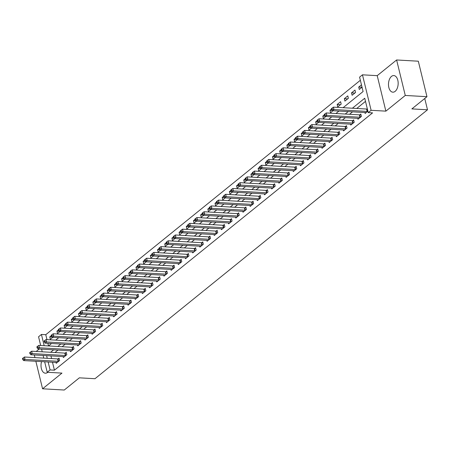 <?xml version="1.0" encoding="UTF-8"?>
<svg xmlns="http://www.w3.org/2000/svg" width="450" height="450" viewBox="0 0 450 450"><rect width="100%" height="100%" fill="white"/><g stroke="black" fill="none" stroke-linecap="round" stroke-linejoin="round"><path stroke-width="0.67" d="M391.5 76.388A8.319 4.826 -86.7 0 0 388.536 85.596A8.319 4.826 -86.7 0 0 392.85 92.177A8.319 4.826 -86.7 0 0 395.151 91.35A8.319 4.826 -86.7 0 0 398.115 82.142A8.319 4.826 -86.7 0 0 393.801 75.561A8.319 4.826 -86.7 0 0 391.5 76.388M43.672 357.733A8.319 4.826 -86.7 0 0 43.335 358.093M41.546 361.598A8.319 4.826 -86.7 0 0 45.383 373.202A8.319 4.826 -86.7 0 0 47.683 372.369A8.319 4.826 -86.7 0 0 47.779 372.296M343.103 107.696L363.094 91.524L359.589 77.141L362.464 74.818L371.115 110.301L368.241 112.624L364.731 98.241L352.389 108.225M377.218 75.656L385.869 111.144L405.27 95.451L426.966 96.694L418.314 61.206L396.619 59.968L377.218 75.656L362.464 74.818M39.218 349.026L36.197 351.461M40.686 345.499L38.559 336.774L41.434 334.451L44.179 345.696M360.354 80.28L45.776 334.699L41.434 334.451M405.27 95.451L396.619 59.968M34.324 354.966L34.965 357.615M35.859 361.271L42.57 388.794L61.965 373.106L47.211 372.262L44.657 361.777M426.966 96.694L411.879 108.894L427.5 109.789L94.978 378.72L79.352 377.831L64.266 390.032L42.57 388.794M45.776 334.699L46.98 339.637M47.869 343.294L48.516 345.943L51.536 343.507M51.339 335.655L49.759 336.932L50.344 339.328L52.785 337.354M58.528 329.844L56.947 331.121L57.527 333.517L59.968 331.543M65.711 324.028L64.131 325.311L64.716 327.707L67.157 325.733M72.894 318.218L71.314 319.5L71.899 321.896L74.34 319.922M80.083 312.407L78.502 313.689L79.087 316.086L81.523 314.111M87.266 306.596L85.686 307.873L86.271 310.275L88.712 308.301M94.449 300.786L92.869 302.062L93.454 304.464L95.895 302.49M101.638 294.975L100.058 296.252L100.642 298.654L103.078 296.679M108.821 289.164L107.241 290.441L107.826 292.843L110.267 290.869M116.004 283.354L114.424 284.631L115.009 287.027L117.45 285.058M123.193 277.543L121.612 278.82L122.198 281.216L124.633 279.248M130.376 271.733L128.796 273.009L129.381 275.406L131.822 273.437M137.559 265.922L135.979 267.199L136.564 269.595L139.005 267.621M144.748 260.111L143.168 261.388L143.752 263.784L146.188 261.81M151.931 254.301L150.351 255.578L150.936 257.974L153.377 255.999M159.114 248.49L157.534 249.767L158.119 252.163L160.56 250.189M166.303 242.674L164.722 243.956L165.308 246.352L167.743 244.378M173.486 236.863L171.906 238.146L172.491 240.542L174.932 238.567M180.669 231.053L179.089 232.335L179.674 234.731L182.115 232.757M187.858 225.242L186.278 226.519L186.862 228.921L189.298 226.946M195.041 219.431L193.461 220.708L194.046 223.11L196.487 221.136M202.224 213.621L200.644 214.898L201.229 217.299L203.67 215.325M209.413 207.81L207.833 209.087L208.417 211.489L210.853 209.514M216.596 201.999L215.016 203.276L215.601 205.672L218.042 203.704M223.779 196.189L222.199 197.466L222.784 199.862L225.225 197.893M230.968 190.378L229.388 191.655L229.972 194.051L232.408 192.083M238.151 184.567L236.571 185.844L237.156 188.241L239.597 186.266M245.334 178.757L243.754 180.034L244.339 182.43L246.78 180.456M252.523 172.946L250.942 174.223L251.528 176.619L253.963 174.645M259.706 167.136L258.126 168.412L258.711 170.809L261.152 168.834M266.889 161.319L265.309 162.602L265.894 164.998L268.335 163.024M274.078 155.509L272.498 156.791L273.082 159.188L275.518 157.213M281.261 149.698L279.681 150.981L280.266 153.377L282.707 151.403M288.444 143.888L286.864 145.164L287.449 147.566L289.89 145.592M295.633 138.077L294.053 139.354L294.637 141.756L297.073 139.781M302.816 132.266L301.236 133.543L301.821 135.945L304.262 133.971M309.999 126.456L308.419 127.733L309.004 130.134L311.445 128.16M317.188 120.645L315.608 121.922L316.192 124.318L318.628 122.349M324.371 114.834L322.791 116.111L323.376 118.508L325.817 116.539M331.554 109.024L329.974 110.301L330.559 112.697L333 110.728M337.748 106.886L341.196 104.096L340.611 101.7L337.162 104.49L337.748 106.886M344.931 101.076L348.379 98.286L347.794 95.889L344.346 98.679L344.931 101.076M352.114 95.265L355.562 92.475L354.983 90.079L351.529 92.869L352.114 95.265M361.463 84.836L358.718 87.058L359.303 89.454L362.048 87.233M52.487 362.222L54.428 370.187L372.577 112.871L368.241 112.624M365.496 101.379L356.726 108.472M352.558 111.842L349.543 114.283M345.375 117.653L342.354 120.094M338.192 123.463L335.171 125.904M331.003 129.274L327.988 131.715M323.82 135.084L320.799 137.526M316.637 140.895L313.616 143.336M309.448 146.706L306.433 149.147M302.265 152.516L299.244 154.958M295.082 158.333L292.061 160.768M287.893 164.143L284.878 166.579M280.71 169.954L277.689 172.395M273.521 175.764L270.506 178.206M266.338 181.575L263.323 184.016M259.155 187.386L256.134 189.827M251.966 193.196L248.951 195.638M244.783 199.007L241.768 201.448M237.6 204.817L234.579 207.259M230.411 210.628L227.396 213.069M223.228 216.439L220.213 218.88M216.045 222.249L213.024 224.691M208.856 228.06L205.841 230.501M201.673 233.871L198.658 236.312M194.49 239.687L191.469 242.123M187.301 245.498L184.286 247.933M180.118 251.308L177.103 253.749M172.935 257.119L169.914 259.56M165.746 262.929L162.731 265.371M158.563 268.74L155.548 271.181M151.38 274.551L148.359 276.992M144.191 280.361L141.176 282.803M137.008 286.172L133.993 288.613M129.825 291.983L126.804 294.424M122.636 297.793L119.621 300.234M115.453 303.604L112.438 306.045M108.27 309.414L105.249 311.856M101.081 315.225L98.066 317.666M93.898 321.041L90.883 323.477M86.715 326.852L83.694 329.287M79.526 332.662L76.511 335.104M72.343 338.473L69.328 340.914M65.16 344.284L62.139 346.725M57.971 350.094L54.956 352.536M50.946 355.916L51.593 358.566M55.974 362.424L56.188 363.308L59.636 360.517L59.051 358.116L58.117 358.875M63.157 356.608L63.377 357.497L66.825 354.707L66.24 352.305L65.306 353.064M70.346 350.798L70.56 351.681L74.008 348.896L73.423 346.494L72.489 347.254M77.529 344.987L77.743 345.87L81.191 343.086L80.606 340.684L79.672 341.443M84.712 339.176L84.932 340.059L88.38 337.269L87.795 334.873L86.861 335.632M91.901 333.366L92.115 334.249L95.563 331.459L94.978 329.062L94.044 329.822M99.084 327.555L99.298 328.438L102.746 325.648L102.161 323.252L101.228 324.006M106.267 321.744L106.487 322.627L109.935 319.838L109.35 317.441L108.416 318.195M113.456 315.934L113.67 316.817L117.118 314.027L116.533 311.631L115.599 312.384M120.639 310.123L120.853 311.006L124.301 308.216L123.716 305.82L122.782 306.574M127.823 304.312L128.042 305.196L131.49 302.406L130.905 300.009L129.971 300.763M135.011 298.502L135.225 299.385L138.673 296.595L138.088 294.199L137.154 294.952M142.194 292.691L142.408 293.574L145.856 290.784L145.271 288.388L144.338 289.142M149.377 286.881L149.597 287.764L153.045 284.974L152.46 282.577L151.526 283.331M156.566 281.07L156.78 281.953L160.228 279.163L159.643 276.761L158.709 277.521M163.749 275.254L163.963 276.142L167.411 273.352L166.832 270.951L165.893 271.71M170.933 269.443L171.152 270.326L174.6 267.542L174.015 265.14L173.081 265.899M178.121 263.632L178.335 264.516L181.783 261.731L181.198 259.329L180.264 260.089M185.304 257.822L185.518 258.705L188.966 255.915L188.387 253.519L187.447 254.278M192.487 252.011L192.707 252.894L196.155 250.104L195.57 247.708L194.636 248.468M199.676 246.201L199.89 247.084L203.338 244.294L202.753 241.898L201.819 242.651M206.859 240.39L207.073 241.273L210.521 238.483L209.942 236.087L209.002 236.841M214.042 234.579L214.262 235.463L217.71 232.672L217.125 230.276L216.191 231.03M221.231 228.769L221.445 229.652L224.893 226.862L224.308 224.466L223.374 225.219M228.414 222.958L228.628 223.841L232.076 221.051L231.497 218.655L230.558 219.409M235.597 217.148L235.817 218.031L239.265 215.241L238.68 212.844L237.746 213.598M242.786 211.337L243 212.22L246.448 209.43L245.863 207.034L244.929 207.787M249.969 205.526L250.183 206.409L253.631 203.619L253.052 201.223L252.112 201.977M257.153 199.716L257.372 200.599L260.82 197.809L260.235 195.407L259.301 196.166M264.341 193.899L264.555 194.788L268.003 191.998L267.418 189.596L266.484 190.356M271.524 188.089L271.738 188.972L275.186 186.188L274.607 183.786L273.668 184.545M278.707 182.278L278.927 183.161L282.375 180.377L281.79 177.975L280.856 178.734M285.896 176.468L286.11 177.351L289.558 174.561L288.973 172.164L288.039 172.924M293.079 170.657L293.293 171.54L296.741 168.75L296.162 166.354L295.223 167.113M300.262 164.846L300.482 165.729L303.93 162.939L303.345 160.543L302.411 161.297M307.451 159.036L307.665 159.919L311.113 157.129L310.528 154.732L309.594 155.486M314.634 153.225L314.848 154.108L318.296 151.318L317.717 148.922L316.777 149.676M321.817 147.414L322.037 148.297L325.485 145.507L324.9 143.111L323.966 143.865M329.006 141.604L329.22 142.487L332.668 139.697L332.083 137.301L331.149 138.054M336.189 135.793L336.403 136.676L339.851 133.886L339.272 131.49L338.332 132.244M343.373 129.983L343.592 130.866L347.04 128.076L346.455 125.679L345.521 126.433M350.561 124.172L350.775 125.055L354.223 122.265L353.638 119.869L352.704 120.623M357.744 118.361L357.958 119.244L361.412 116.454L360.827 114.052L359.887 114.812M364.928 112.545L365.147 113.434L367.892 111.206M427.5 109.789L424.744 98.488M385.869 111.144L371.115 110.301M54.428 370.187L50.085 369.939L47.211 372.262M55.704 340.132L58.719 337.697M62.887 334.322L65.908 331.881M70.076 328.511L73.091 326.07M77.259 322.701L80.274 320.259M84.442 316.89L87.463 314.449M91.631 311.079L94.646 308.638M98.814 305.269L101.829 302.827M105.998 299.458L109.018 297.017M113.186 293.647L116.201 291.206M120.369 287.837L123.384 285.396M127.552 282.026L130.573 279.585M134.741 276.216L137.756 273.774M141.924 270.405L144.939 267.964M149.107 264.589L152.128 262.153M156.296 258.778L159.311 256.343M163.479 252.968L166.494 250.526M170.662 247.157L173.683 244.716M177.851 241.346L180.866 238.905M185.034 235.536L188.049 233.094M192.218 229.725L195.238 227.284M199.406 223.914L202.421 221.473M206.589 218.104L209.604 215.662M213.773 212.293L216.793 209.852M220.961 206.482L223.976 204.041M228.144 200.672L231.159 198.231M235.328 194.861L238.348 192.42M242.516 189.051L245.531 186.609M249.699 183.234L252.714 180.799M256.882 177.424L259.903 174.988M264.071 171.613L267.086 169.172M271.254 165.803L274.269 163.361M278.438 159.992L281.458 157.551M285.626 154.181L288.641 151.74M292.809 148.371L295.824 145.929M299.993 142.56L303.013 140.119M307.181 136.749L310.196 134.308M314.364 130.939L317.385 128.498M321.548 125.128L324.568 122.687M328.736 119.317L331.751 116.876M335.919 113.507L338.94 111.066M43.762 358.116L43.116 355.466M42.227 351.81L41.58 349.161M46.609 355.669L47.256 358.318M48.144 361.974L50.085 369.939M348.221 111.594L345.201 114.036M341.032 117.405L338.017 119.846M333.849 123.216L330.834 125.657M326.666 129.026L323.646 131.468M319.478 134.837L316.463 137.278M312.294 140.648L309.279 143.089M305.111 146.458L302.091 148.899M297.923 152.269L294.907 154.71M290.739 158.085L287.724 160.521M283.556 163.896L280.536 166.331M276.368 169.706L273.352 172.148M269.184 175.517L266.169 177.958M262.001 181.328L258.981 183.769M254.812 187.138L251.797 189.579M247.629 192.949L244.614 195.39M240.446 198.759L237.426 201.201M233.257 204.57L230.243 207.011M226.074 210.381L223.059 212.822M218.891 216.191L215.871 218.632M211.703 222.002L208.688 224.443M204.519 227.812L201.504 230.254M197.336 233.623L194.316 236.064M190.148 239.439L187.132 241.875M182.964 245.25L179.949 247.686M175.781 251.061L172.761 253.502M168.593 256.871L165.578 259.312M161.409 262.682L158.394 265.123M154.226 268.493L151.206 270.934M147.037 274.303L144.023 276.744M139.854 280.114L136.839 282.555M132.671 285.924L129.651 288.366M125.483 291.735L122.468 294.176M118.299 297.546L115.284 299.987M111.116 303.356L108.096 305.798M103.927 309.167L100.913 311.608M96.744 314.978L93.724 317.419M89.561 320.794L86.541 323.229M82.373 326.604L79.358 329.04M75.189 332.415L72.169 334.856M68.006 338.226L64.986 340.667M60.818 344.036L57.803 346.478M53.634 349.847L50.614 352.288M52.144 337.067L49.759 336.932M362.031 87.244L358.718 87.058M354.848 93.054L351.529 92.869M347.659 98.871L344.346 98.679M340.476 104.681L337.162 104.49M332.359 110.436L329.974 110.301M325.176 116.246L322.791 116.111M317.987 122.057L315.608 121.922M310.804 127.867L308.419 127.733M303.621 133.684L301.236 133.543M296.432 139.494L294.053 139.354M289.249 145.305L286.864 145.164M282.066 151.116L279.681 150.981M274.877 156.926L272.498 156.791M267.694 162.737L265.309 162.602M260.511 168.547L258.126 168.412M253.322 174.358L250.942 174.223M246.139 180.169L243.754 180.034M238.956 185.979L236.571 185.844M231.767 191.79L229.388 191.655M224.584 197.601L222.199 197.466M217.401 203.411L215.016 203.276M210.212 209.222L207.833 209.087M203.029 215.038L200.644 214.898M195.846 220.849L193.461 220.708M188.657 226.659L186.278 226.519M181.474 232.47L179.089 232.335M174.291 238.281L171.906 238.146M167.102 244.091L164.722 243.956M159.919 249.902L157.534 249.767M152.736 255.713L150.351 255.578M145.547 261.523L143.168 261.388M138.364 267.334L135.979 267.199M131.181 273.144L128.796 273.009M123.992 278.955L121.612 278.82M116.809 284.766L114.424 284.631M109.626 290.576L107.241 290.441M102.437 296.392L100.058 296.252M95.254 302.203L92.869 302.062M88.071 308.014L85.686 307.873M80.882 313.824L78.502 313.689M73.699 319.635L71.314 319.5M66.516 325.446L64.131 325.311M59.327 331.256L56.947 331.121M58.196 361.305L57.611 358.909L24.457 357.013L25.043 359.415L58.196 361.305A1.069 0.405 166.3 0 0 58.562 361.288L58.703 361.271M23.31 358.976L23.074 358.02L22.5 358.481L22.736 359.443L23.31 358.976L25.043 359.415L23.608 360.574L56.762 362.469A1.069 0.405 166.3 0 1 57.043 362.52L57.122 362.548M57.611 358.909A1.069 0.405 166.3 0 0 57.977 358.892L59.203 358.74M24.457 357.013L23.074 358.02M22.736 359.443L23.608 360.574M65.385 355.494L64.8 353.098L31.646 351.202L32.226 353.599L65.385 355.494A1.069 0.405 166.3 0 0 65.751 355.478L65.886 355.461M30.493 353.166L30.262 352.209L29.683 352.671L29.919 353.632L30.493 353.166L32.226 353.599L30.791 354.763L63.945 356.653A1.069 0.405 166.3 0 1 64.226 356.709L64.311 356.738M64.8 353.098A1.069 0.405 166.3 0 0 65.166 353.081L66.392 352.929M31.646 351.202L30.262 352.209M29.919 353.632L30.791 354.763M72.568 349.684L71.983 347.287L38.829 345.392L39.414 347.788L72.568 349.684A1.069 0.405 166.3 0 0 72.934 349.667L73.074 349.65M37.676 347.355L37.446 346.399L36.872 346.86L37.102 347.822L37.676 347.355L39.414 347.788L37.974 348.952L71.134 350.843A1.069 0.405 166.3 0 1 71.415 350.899L71.494 350.927M71.983 347.287A1.069 0.405 166.3 0 0 72.349 347.271L73.575 347.119M38.829 345.392L37.446 346.399M37.102 347.822L37.974 348.952M79.751 343.873L79.166 341.471L46.012 339.581L46.598 341.978L79.751 343.873A1.069 0.405 166.3 0 0 80.117 343.856L80.258 343.839M44.865 341.544L44.629 340.582L44.055 341.049L44.291 342.011L44.865 341.544L46.598 341.978L45.163 343.142L78.317 345.032A1.069 0.405 166.3 0 1 78.598 345.088L78.677 345.116M79.166 341.471A1.069 0.405 166.3 0 0 79.532 341.46L80.758 341.308M46.012 339.581L44.629 340.582M44.291 342.011L45.163 343.142M86.94 338.062L86.355 335.661L53.201 333.771L53.781 336.167L86.94 338.062A1.069 0.405 166.3 0 0 87.306 338.046L87.441 338.029M52.048 335.734L51.818 334.772L51.238 335.239L51.474 336.201L52.048 335.734L53.781 336.167L52.346 337.331L85.5 339.221A1.069 0.405 166.3 0 1 85.781 339.277L85.866 339.306M86.355 335.661A1.069 0.405 166.3 0 0 86.721 335.649L87.947 335.492M53.201 333.771L51.818 334.772M51.474 336.201L52.346 337.331M94.123 332.252L93.538 329.85L60.384 327.96L60.969 330.356L94.123 332.252A1.069 0.405 166.3 0 0 94.489 332.235L94.629 332.218M59.231 329.923L59.001 328.961L58.427 329.428L58.657 330.384L59.231 329.923L60.969 330.356L59.529 331.521L92.689 333.411A1.069 0.405 166.3 0 1 92.97 333.461L93.049 333.495M93.538 329.85A1.069 0.405 166.3 0 0 93.904 329.839L95.13 329.681M60.384 327.96L59.001 328.961M58.657 330.384L59.529 331.521M101.306 326.441L100.721 324.039L67.567 322.149L68.153 324.546L101.306 326.441A1.069 0.405 166.3 0 0 101.672 326.424L101.812 326.407M66.42 324.113L66.184 323.151L65.61 323.618L65.846 324.574L66.42 324.113L68.153 324.546L66.718 325.71L99.872 327.6A1.069 0.405 166.3 0 1 100.153 327.651L100.232 327.684M100.721 324.039A1.069 0.405 166.3 0 0 101.087 324.028L102.313 323.871M67.567 322.149L66.184 323.151M65.846 324.574L66.718 325.71M108.495 320.625L107.91 318.229L74.756 316.339L75.341 318.735L108.495 320.625A1.069 0.405 166.3 0 0 108.861 320.614L108.996 320.597M73.603 318.302L73.373 317.34L72.793 317.807L73.029 318.763L73.603 318.302L75.341 318.735L73.901 319.899L107.055 321.789A1.069 0.405 166.3 0 1 107.336 321.84L107.421 321.874M107.91 318.229A1.069 0.405 166.3 0 0 108.276 318.218L109.502 318.06M74.756 316.339L73.373 317.34M73.029 318.763L73.901 319.899M115.678 314.814L115.093 312.418L81.939 310.528L82.524 312.924L115.678 314.814A1.069 0.405 166.3 0 0 116.044 314.803L116.184 314.786M80.786 312.491L80.556 311.529L79.982 311.996L80.212 312.952L80.786 312.491L82.524 312.924L81.084 314.089L114.244 315.979A1.069 0.405 166.3 0 1 114.525 316.029L114.604 316.063M115.093 312.418A1.069 0.405 166.3 0 0 115.459 312.401L116.685 312.249M81.939 310.528L80.556 311.529M80.212 312.952L81.084 314.089M122.861 309.004L122.282 306.608L89.123 304.718L89.707 307.114L122.861 309.004A1.069 0.405 166.3 0 0 123.227 308.993L123.367 308.976M87.975 306.681L87.739 305.719L87.165 306.186L87.401 307.142L87.975 306.681L89.707 307.114L88.273 308.278L121.427 310.168A1.069 0.405 166.3 0 1 121.708 310.219L121.793 310.252M122.282 306.608A1.069 0.405 166.3 0 0 122.642 306.591L123.868 306.439M89.123 304.718L87.739 305.719M87.401 307.142L88.273 308.278M130.05 303.193L129.465 300.797L96.311 298.907L96.896 301.303L130.05 303.193A1.069 0.405 166.3 0 0 130.416 303.182L130.551 303.159M95.158 300.864L94.927 299.908L94.348 300.375L94.584 301.331L95.158 300.864L96.896 301.303L95.456 302.462L128.61 304.358A1.069 0.405 166.3 0 1 128.891 304.408L128.976 304.436M129.465 300.797A1.069 0.405 166.3 0 0 129.831 300.78L131.057 300.628M96.311 298.907L94.927 299.908M94.584 301.331L95.456 302.462M137.233 297.382L136.648 294.986L103.494 293.096L104.079 295.493L137.233 297.382A1.069 0.405 166.3 0 0 137.599 297.366L137.739 297.349M102.341 295.054L102.111 294.098L101.537 294.564L101.767 295.521L102.341 295.054L104.079 295.493L102.639 296.651L135.799 298.547A1.069 0.405 166.3 0 1 136.08 298.598L136.159 298.626M136.648 294.986A1.069 0.405 166.3 0 0 137.014 294.969L138.24 294.817M103.494 293.096L102.111 294.098M101.767 295.521L102.639 296.651M144.416 291.572L143.837 289.176L110.677 287.28L111.263 289.682L144.416 291.572A1.069 0.405 166.3 0 0 144.782 291.555L144.922 291.538M109.53 289.243L109.294 288.287L108.72 288.748L108.956 289.71L109.53 289.243L111.263 289.682L109.828 290.841L142.982 292.736A1.069 0.405 166.3 0 1 143.263 292.787L143.347 292.815M143.837 289.176A1.069 0.405 166.3 0 0 144.203 289.159L145.423 289.007M110.677 287.28L109.294 288.287M108.956 289.71L109.828 290.841M151.605 285.761L151.02 283.365L117.866 281.469L118.451 283.871L151.605 285.761A1.069 0.405 166.3 0 0 151.971 285.744L152.111 285.727M116.713 283.433L116.483 282.476L115.903 282.938L116.139 283.899L116.713 283.433L118.451 283.871L117.011 285.03L150.165 286.926A1.069 0.405 166.3 0 1 150.452 286.976L150.531 287.004M151.02 283.365A1.069 0.405 166.3 0 0 151.386 283.348L152.612 283.196M117.866 281.469L116.483 282.476M116.139 283.899L117.011 285.03M158.788 279.951L158.203 277.554L125.049 275.659L125.634 278.061L158.788 279.951A1.069 0.405 166.3 0 0 159.154 279.934L159.294 279.917M123.896 277.622L123.666 276.666L123.092 277.127L123.323 278.089L123.896 277.622L125.634 278.061L124.194 279.219L157.354 281.115A1.069 0.405 166.3 0 1 157.635 281.166L157.714 281.194M158.203 277.554A1.069 0.405 166.3 0 0 158.569 277.537L159.795 277.386M125.049 275.659L123.666 276.666M123.323 278.089L124.194 279.219M165.971 274.14L165.392 271.744L132.233 269.848L132.817 272.244L165.971 274.14A1.069 0.405 166.3 0 0 166.337 274.123L166.477 274.106M131.085 271.811L130.849 270.855L130.275 271.316L130.511 272.278L131.085 271.811L132.817 272.244L131.383 273.409L164.537 275.299A1.069 0.405 166.3 0 1 164.818 275.355L164.903 275.383M165.392 271.744A1.069 0.405 166.3 0 0 165.757 271.727L166.978 271.575M132.233 269.848L130.849 270.855M130.511 272.278L131.383 273.409M173.16 268.329L172.575 265.933L139.421 264.037L140.006 266.434L173.16 268.329A1.069 0.405 166.3 0 0 173.526 268.312L173.666 268.296M138.268 266.001L138.037 265.044L137.458 265.506L137.694 266.468L138.268 266.001L140.006 266.434L138.566 267.598L171.72 269.488A1.069 0.405 166.3 0 1 172.007 269.544L172.086 269.572M172.575 265.933A1.069 0.405 166.3 0 0 172.941 265.916L174.167 265.764M139.421 264.037L138.037 265.044M137.694 266.468L138.566 267.598M180.343 262.519L179.758 260.117L146.604 258.227L147.189 260.623L180.343 262.519A1.069 0.405 166.3 0 0 180.709 262.502L180.849 262.485M145.451 260.19L145.221 259.228L144.647 259.695L144.877 260.657L145.451 260.19L147.189 260.623L145.749 261.787L178.909 263.678A1.069 0.405 166.3 0 1 179.19 263.734L179.269 263.762M179.758 260.117A1.069 0.405 166.3 0 0 180.124 260.106L181.35 259.954M146.604 258.227L145.221 259.228M144.877 260.657L145.749 261.787M187.526 256.708L186.947 254.306L153.787 252.416L154.373 254.812L187.526 256.708A1.069 0.405 166.3 0 0 187.892 256.691L188.032 256.674M152.64 254.379L152.404 253.417L151.83 253.884L152.066 254.846L152.64 254.379L154.373 254.812L152.938 255.977L186.092 257.867A1.069 0.405 166.3 0 1 186.373 257.923L186.458 257.951M186.947 254.306A1.069 0.405 166.3 0 0 187.312 254.295L188.533 254.138M153.787 252.416L152.404 253.417M152.066 254.846L152.938 255.977M194.715 250.898L194.13 248.496L160.976 246.606L161.561 249.002L194.715 250.898A1.069 0.405 166.3 0 0 195.081 250.881L195.221 250.864M159.823 248.569L159.593 247.607L159.013 248.074L159.249 249.03L159.823 248.569L161.561 249.002L160.121 250.166L193.275 252.056A1.069 0.405 166.3 0 1 193.562 252.107L193.641 252.141M194.13 248.496A1.069 0.405 166.3 0 0 194.496 248.484L195.722 248.327M160.976 246.606L159.593 247.607M159.249 249.03L160.121 250.166M201.898 245.087L201.313 242.685L168.159 240.795L168.744 243.191L201.898 245.087A1.069 0.405 166.3 0 0 202.264 245.07L202.404 245.053M167.006 242.758L166.776 241.796L166.202 242.263L166.433 243.219L167.006 242.758L168.744 243.191L167.304 244.356L200.464 246.246A1.069 0.405 166.3 0 1 200.745 246.296L200.824 246.33M201.313 242.685A1.069 0.405 166.3 0 0 201.679 242.674L202.905 242.516M168.159 240.795L166.776 241.796M166.433 243.219L167.304 244.356M209.081 239.271L208.502 236.874L175.343 234.984L175.928 237.381L209.081 239.271A1.069 0.405 166.3 0 0 209.447 239.259L209.588 239.243M174.195 236.947L173.959 235.986L173.385 236.453L173.621 237.409L174.195 236.947L175.928 237.381L174.493 238.545L207.647 240.435A1.069 0.405 166.3 0 1 207.928 240.486L208.013 240.519M208.502 236.874A1.069 0.405 166.3 0 0 208.868 236.863L210.088 236.706M175.343 234.984L173.959 235.986M173.621 237.409L174.493 238.545M216.27 233.46L215.685 231.064L182.531 229.174L183.116 231.57L216.27 233.46A1.069 0.405 166.3 0 0 216.636 233.449L216.776 233.432M181.378 231.137L181.148 230.175L180.568 230.642L180.804 231.598L181.378 231.137L183.116 231.57L181.676 232.734L214.83 234.624A1.069 0.405 166.3 0 1 215.117 234.675L215.196 234.709M215.685 231.064A1.069 0.405 166.3 0 0 216.051 231.047L217.277 230.895M182.531 229.174L181.148 230.175M180.804 231.598L181.676 232.734M223.453 227.649L222.868 225.253L189.714 223.363L190.299 225.759L223.453 227.649A1.069 0.405 166.3 0 0 223.819 227.638L223.959 227.621M188.561 225.326L188.331 224.364L187.757 224.831L187.987 225.787L188.561 225.326L190.299 225.759L188.859 226.924L222.019 228.814A1.069 0.405 166.3 0 1 222.3 228.864L222.379 228.898M222.868 225.253A1.069 0.405 166.3 0 0 223.234 225.236L224.46 225.084M189.714 223.363L188.331 224.364M187.987 225.787L188.859 226.924M230.636 221.839L230.057 219.442L196.898 217.553L197.482 219.949L230.636 221.839A1.069 0.405 166.3 0 0 231.002 221.828L231.143 221.805M195.75 219.51L195.514 218.554L194.94 219.021L195.176 219.977L195.75 219.51L197.482 219.949L196.048 221.107L229.202 223.003A1.069 0.405 166.3 0 1 229.483 223.054L229.567 223.082M230.057 219.442A1.069 0.405 166.3 0 0 230.422 219.426L231.643 219.274M196.898 217.553L195.514 218.554M195.176 219.977L196.048 221.107M237.825 216.028L237.24 213.632L204.086 211.742L204.671 214.138L237.825 216.028A1.069 0.405 166.3 0 0 238.191 216.011L238.331 215.994M202.933 213.699L202.703 212.743L202.123 213.21L202.359 214.166L202.933 213.699L204.671 214.138L203.231 215.297L236.385 217.192A1.069 0.405 166.3 0 1 236.672 217.243L236.751 217.271M237.24 213.632A1.069 0.405 166.3 0 0 237.606 213.615L238.832 213.463M204.086 211.742L202.703 212.743M202.359 214.166L203.231 215.297M245.008 210.218L244.423 207.821L211.269 205.926L211.854 208.328L245.008 210.218A1.069 0.405 166.3 0 0 245.374 210.201L245.514 210.184M210.122 207.889L209.886 206.933L209.312 207.394L209.542 208.356L210.122 207.889L211.854 208.328L210.414 209.486L243.574 211.382A1.069 0.405 166.3 0 1 243.855 211.433L243.934 211.461M244.423 207.821A1.069 0.405 166.3 0 0 244.789 207.804L246.015 207.653M211.269 205.926L209.886 206.933M209.542 208.356L210.414 209.486M252.191 204.407L251.612 202.011L218.453 200.115L219.037 202.517L252.191 204.407A1.069 0.405 166.3 0 0 252.557 204.39L252.697 204.373M217.305 202.078L217.069 201.122L216.495 201.583L216.731 202.545L217.305 202.078L219.037 202.517L217.603 203.676L250.757 205.571A1.069 0.405 166.3 0 1 251.038 205.622L251.123 205.65M251.612 202.011A1.069 0.405 166.3 0 0 251.977 201.994L253.198 201.842M218.453 200.115L217.069 201.122M216.731 202.545L217.603 203.676M259.38 198.596L258.795 196.2L225.641 194.304L226.226 196.706L259.38 198.596A1.069 0.405 166.3 0 0 259.746 198.579L259.886 198.562M224.488 196.268L224.257 195.311L223.678 195.773L223.914 196.734L224.488 196.268L226.226 196.706L224.786 197.865L257.94 199.761A1.069 0.405 166.3 0 1 258.227 199.811L258.306 199.839M258.795 196.2A1.069 0.405 166.3 0 0 259.161 196.183L260.387 196.031M225.641 194.304L224.257 195.311M223.914 196.734L224.786 197.865M266.563 192.786L265.978 190.389L232.824 188.494L233.409 190.89L266.563 192.786A1.069 0.405 166.3 0 0 266.929 192.769L267.069 192.752M231.677 190.457L231.441 189.501L230.867 189.962L231.097 190.924L231.677 190.457L233.409 190.89L231.969 192.054L265.129 193.944A1.069 0.405 166.3 0 1 265.41 194.001L265.489 194.029M265.978 190.389A1.069 0.405 166.3 0 0 266.344 190.373L267.57 190.221M232.824 188.494L231.441 189.501M231.097 190.924L231.969 192.054M273.746 186.975L273.167 184.579L240.007 182.683L240.593 185.079L273.746 186.975A1.069 0.405 166.3 0 0 274.112 186.958L274.252 186.941M238.86 184.646L238.624 183.69L238.05 184.151L238.286 185.113L238.86 184.646L240.593 185.079L239.158 186.244L272.312 188.134A1.069 0.405 166.3 0 1 272.593 188.19L272.678 188.218M273.167 184.579A1.069 0.405 166.3 0 0 273.532 184.562L274.753 184.41M240.007 182.683L238.624 183.69M238.286 185.113L239.158 186.244M280.935 181.164L280.35 178.763L247.196 176.873L247.781 179.269L280.935 181.164A1.069 0.405 166.3 0 0 281.301 181.148L281.441 181.131M246.043 178.836L245.812 177.874L245.233 178.341L245.469 179.303L246.043 178.836L247.781 179.269L246.341 180.433L279.495 182.323A1.069 0.405 166.3 0 1 279.782 182.379L279.861 182.407M280.35 178.763A1.069 0.405 166.3 0 0 280.716 178.751L281.942 178.599M247.196 176.873L245.812 177.874M245.469 179.303L246.341 180.433M288.118 175.354L287.533 172.952L254.379 171.062L254.964 173.458L288.118 175.354A1.069 0.405 166.3 0 0 288.484 175.337L288.624 175.32M253.232 173.025L252.996 172.063L252.422 172.53L252.653 173.492L253.232 173.025L254.964 173.458L253.524 174.623L286.684 176.513A1.069 0.405 166.3 0 1 286.965 176.569L287.044 176.597M287.533 172.952A1.069 0.405 166.3 0 0 287.899 172.941L289.125 172.783M254.379 171.062L252.996 172.063M252.653 173.492L253.524 174.623M295.301 169.543L294.722 167.141L261.562 165.251L262.148 167.648L295.301 169.543A1.069 0.405 166.3 0 0 295.667 169.526L295.808 169.509M260.415 167.214L260.179 166.252L259.605 166.719L259.841 167.676L260.415 167.214L262.148 167.648L260.713 168.812L293.867 170.702A1.069 0.405 166.3 0 1 294.148 170.752L294.233 170.786M294.722 167.141A1.069 0.405 166.3 0 0 295.088 167.13L296.308 166.972M261.562 165.251L260.179 166.252M259.841 167.676L260.713 168.812M302.49 163.732L301.905 161.331L268.751 159.441L269.336 161.837L302.49 163.732A1.069 0.405 166.3 0 0 302.856 163.716L302.996 163.699M267.598 161.404L267.368 160.442L266.788 160.909L267.024 161.865L267.598 161.404L269.336 161.837L267.896 163.001L301.05 164.891A1.069 0.405 166.3 0 1 301.337 164.942L301.416 164.976M301.905 161.331A1.069 0.405 166.3 0 0 302.271 161.319L303.497 161.162M268.751 159.441L267.368 160.442M267.024 161.865L267.896 163.001M309.673 157.916L309.088 155.52L275.934 153.63L276.519 156.026L309.673 157.916A1.069 0.405 166.3 0 0 310.039 157.905L310.179 157.888M274.787 155.593L274.551 154.631L273.977 155.098L274.207 156.054L274.787 155.593L276.519 156.026L275.079 157.191L308.239 159.081A1.069 0.405 166.3 0 1 308.52 159.131L308.599 159.165M309.088 155.52A1.069 0.405 166.3 0 0 309.454 155.509L310.68 155.351M275.934 153.63L274.551 154.631M274.207 156.054L275.079 157.191M316.862 152.106L316.277 149.709L283.118 147.819L283.702 150.216L316.862 152.106A1.069 0.405 166.3 0 0 317.222 152.094L317.363 152.078M281.97 149.782L281.734 148.821L281.16 149.287L281.396 150.244L281.97 149.782L283.702 150.216L282.268 151.38L315.422 153.27A1.069 0.405 166.3 0 1 315.703 153.321L315.787 153.354M316.277 149.709A1.069 0.405 166.3 0 0 316.642 149.692L317.863 149.541M283.118 147.819L281.734 148.821M281.396 150.244L282.268 151.38M324.045 146.295L323.46 143.899L290.306 142.009L290.891 144.405L324.045 146.295A1.069 0.405 166.3 0 0 324.411 146.284L324.551 146.267M289.153 143.972L288.923 143.01L288.343 143.477L288.579 144.433L289.153 143.972L290.891 144.405L289.451 145.569L322.605 147.459A1.069 0.405 166.3 0 1 322.892 147.51L322.971 147.544M323.46 143.899A1.069 0.405 166.3 0 0 323.826 143.882L325.052 143.73M290.306 142.009L288.923 143.01M288.579 144.433L289.451 145.569M331.228 140.484L330.643 138.088L297.489 136.198L298.074 138.594L331.228 140.484A1.069 0.405 166.3 0 0 331.594 140.473L331.734 140.451M296.342 138.156L296.106 137.199L295.532 137.666L295.762 138.623L296.342 138.156L298.074 138.594L296.634 139.753L329.794 141.649A1.069 0.405 166.3 0 1 330.075 141.699L330.154 141.727M330.643 138.088A1.069 0.405 166.3 0 0 331.009 138.071L332.235 137.919M297.489 136.198L296.106 137.199M295.762 138.623L296.634 139.753M338.417 134.674L337.832 132.278L304.673 130.388L305.257 132.784L338.417 134.674A1.069 0.405 166.3 0 0 338.782 134.657L338.918 134.64M303.525 132.345L303.289 131.389L302.715 131.856L302.951 132.812L303.525 132.345L305.257 132.784L303.823 133.942L336.977 135.838A1.069 0.405 166.3 0 1 337.258 135.889L337.343 135.917M337.832 132.278A1.069 0.405 166.3 0 0 338.197 132.261L339.418 132.109M304.673 130.388L303.289 131.389M302.951 132.812L303.823 133.942M345.6 128.863L345.015 126.467L311.861 124.571L312.446 126.973L345.6 128.863A1.069 0.405 166.3 0 0 345.966 128.846L346.106 128.829M310.708 126.534L310.478 125.578L309.898 126.039L310.134 127.001L310.708 126.534L312.446 126.973L311.006 128.132L344.16 130.028A1.069 0.405 166.3 0 1 344.447 130.078L344.526 130.106M345.015 126.467A1.069 0.405 166.3 0 0 345.381 126.45L346.607 126.298M311.861 124.571L310.478 125.578M310.134 127.001L311.006 128.132M352.783 123.052L352.198 120.656L319.044 118.761L319.629 121.163L352.783 123.052A1.069 0.405 166.3 0 0 353.149 123.036L353.289 123.019M317.897 120.724L317.661 119.767L317.087 120.229L317.317 121.191L317.897 120.724L319.629 121.163L318.189 122.321L351.349 124.217A1.069 0.405 166.3 0 1 351.63 124.267L351.709 124.296M352.198 120.656A1.069 0.405 166.3 0 0 352.564 120.639L353.79 120.487M319.044 118.761L317.661 119.767M317.317 121.191L318.189 122.321M359.972 117.242L359.387 114.846L326.228 112.95L326.812 115.352L359.972 117.242A1.069 0.405 166.3 0 0 360.338 117.225L360.473 117.208M325.08 114.913L324.844 113.957L324.27 114.418L324.506 115.38L325.08 114.913L326.812 115.352L325.378 116.511L358.532 118.406A1.069 0.405 166.3 0 1 358.813 118.457L358.897 118.485M359.387 114.846A1.069 0.405 166.3 0 0 359.752 114.829L360.973 114.677M326.228 112.95L324.844 113.957M324.506 115.38L325.378 116.511M367.155 111.431L366.57 109.035L333.416 107.139L334.001 109.536L367.155 111.431A1.069 0.405 166.3 0 0 367.521 111.414L367.661 111.397M332.263 109.103L332.032 108.146L331.453 108.608L331.689 109.569L332.263 109.103L334.001 109.536L332.561 110.7L365.715 112.59A1.069 0.405 166.3 0 1 366.002 112.646L366.081 112.674M366.57 109.035A1.069 0.405 166.3 0 0 366.936 109.018L367.346 108.968M333.416 107.139L332.032 108.146M331.689 109.569L332.561 110.7M58.562 361.288L57.977 358.892M65.751 355.478L65.166 353.081M72.934 349.667L72.349 347.271M80.117 343.856L79.532 341.46M87.306 338.046L86.721 335.649M94.489 332.235L93.904 329.839M101.672 326.424L101.087 324.028M108.861 320.614L108.276 318.218M116.044 314.803L115.459 312.401M123.227 308.993L122.642 306.591M130.416 303.182L129.831 300.78M137.599 297.366L137.014 294.969M144.782 291.555L144.203 289.159M151.971 285.744L151.386 283.348M159.154 279.934L158.569 277.537M166.337 274.123L165.757 271.727M173.526 268.312L172.941 265.916M180.709 262.502L180.124 260.106M187.892 256.691L187.312 254.295M195.081 250.881L194.496 248.484M202.264 245.07L201.679 242.674M209.447 239.259L208.868 236.863M216.636 233.449L216.051 231.047M223.819 227.638L223.234 225.236M231.002 221.828L230.422 219.426M238.191 216.011L237.606 213.615M245.374 210.201L244.789 207.804M252.557 204.39L251.977 201.994M259.746 198.579L259.161 196.183M266.929 192.769L266.344 190.373M274.112 186.958L273.532 184.562M281.301 181.148L280.716 178.751M288.484 175.337L287.899 172.941M295.667 169.526L295.088 167.13M302.856 163.716L302.271 161.319M310.039 157.905L309.454 155.509M317.222 152.094L316.642 149.692M324.411 146.284L323.826 143.882M331.594 140.473L331.009 138.071M338.782 134.657L338.197 132.261M345.966 128.846L345.381 126.45M353.149 123.036L352.564 120.639M360.338 117.225L359.752 114.829M367.521 111.414L366.936 109.018"/></g></svg>

